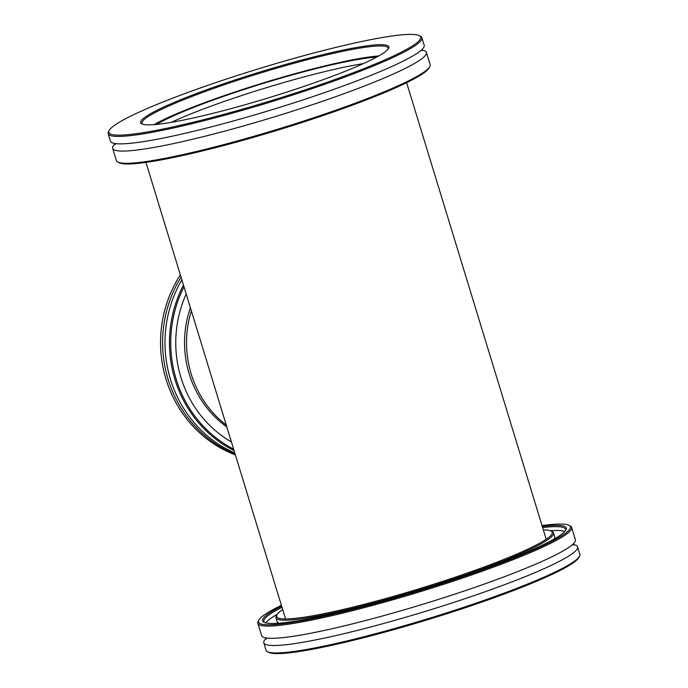 <?xml version="1.0" encoding="UTF-8"?>
<svg xmlns="http://www.w3.org/2000/svg" width="688" height="688" viewBox="0 0 688 688"><rect width="100%" height="100%" fill="white"/><g stroke="black" fill="none" stroke-linecap="round" stroke-linejoin="round"><path stroke-width="1.03" d="M257.862 623.345L261.603 635.592A164.045 17.191 -17 0 0 270.281 638.309A164.045 17.191 -17 0 0 447.183 596.616A164.045 17.191 -17 0 0 575.366 539.667L571.625 527.421A164.045 17.191 163 0 1 443.433 584.379A164.045 17.191 163 0 1 266.54 626.071A164.045 17.191 163 0 1 257.862 623.345A164.045 17.191 163 0 1 258.206 621.35L258.877 620.103A163.039 17.08 -17 0 0 267.159 624.799A163.039 17.08 -17 0 0 451.018 580.732A163.039 17.08 -17 0 0 568.967 525.305A163.039 17.08 -17 0 0 561.735 524.05A163.039 17.08 -17 0 0 542.041 525.615M542.282 526.423A158.747 16.632 163 0 1 557.856 525.383A158.747 16.632 163 0 1 565.932 529.949A158.747 16.632 163 0 1 434.3 585.66A158.747 16.632 163 0 1 271.038 623.474A158.747 16.632 163 0 1 263.994 622.253A158.747 16.632 163 0 1 281.624 606.119M565.527 530.586A157.741 16.529 -17 0 0 565.588 529.27A157.741 16.529 -17 0 0 557.246 526.655A157.741 16.529 -17 0 0 542.643 527.584M281.977 607.272A157.741 16.529 -17 0 0 263.891 621.505A157.741 16.529 -17 0 0 264.691 622.563M282.682 609.577A144.11 15.102 -17 0 0 276.937 614.805A144.11 15.102 -17 0 0 284.256 618.951A144.11 15.102 -17 0 0 446.77 580.001A144.11 15.102 -17 0 0 551.028 531.007A144.11 15.102 -17 0 0 544.638 529.898A144.11 15.102 -17 0 0 543.348 529.889M551.028 531.007L552.283 531.661A145.116 15.205 163 0 1 553.522 532.959A145.116 15.205 163 0 1 440.122 583.338A145.116 15.205 163 0 1 283.645 620.223A145.116 15.205 163 0 1 275.965 617.815A145.116 15.205 163 0 1 276.266 616.044L276.937 614.805M568.967 525.305L570.223 525.959A164.045 17.191 163 0 1 571.625 527.421M579.494 556.3L578.832 557.547A163.039 17.08 163 0 1 443.64 614.771A163.039 17.08 163 0 1 275.965 653.6A163.039 17.08 163 0 1 268.733 652.353L267.486 651.699A164.045 17.191 -17 0 0 274.761 652.955A164.045 17.191 -17 0 0 443.476 613.877A164.045 17.191 -17 0 0 579.494 556.3A164.045 17.191 -17 0 0 579.838 554.304L577.567 546.865A164.045 17.191 -17 0 0 572.872 544.457M266.351 638.172A164.045 17.191 -17 0 0 263.805 642.79A164.045 17.191 -17 0 0 272.482 645.507A164.045 17.191 -17 0 0 449.384 603.823A164.045 17.191 -17 0 0 577.567 546.865M564.839 531.437A157.741 16.529 -17 0 0 558.415 530.491A157.741 16.529 -17 0 0 550.477 530.758M277.255 614.289A157.741 16.529 -17 0 0 265.731 622.881M554.055 539.1A145.116 15.205 -17 0 0 554.691 536.795L553.522 532.959M275.965 617.815L277.135 621.651A145.116 15.205 -17 0 0 278.958 623.208M281.375 605.302A163.039 17.08 -17 0 0 258.877 620.103M263.805 642.79L266.084 650.229A164.045 17.191 -17 0 0 267.486 651.699M421.701 50.009A164.045 17.191 163 0 1 426.397 52.408A164.045 17.191 163 0 1 298.214 109.366A164.045 17.191 163 0 1 121.312 151.059A164.045 17.191 163 0 1 112.634 148.333A164.045 17.191 163 0 1 115.18 143.723M381.935 44.694A129.722 13.588 163 0 1 388.531 48.427A129.722 13.588 163 0 1 280.971 93.955A129.722 13.588 163 0 1 147.55 124.855A129.722 13.588 163 0 1 141.797 123.857A129.722 13.588 163 0 1 235.649 79.748A129.722 13.588 163 0 1 381.935 44.694M388.109 49.072A128.716 13.485 -17 0 0 388.127 48.1A128.716 13.485 -17 0 0 381.315 45.967A128.716 13.485 -17 0 0 242.529 78.673A128.716 13.485 -17 0 0 141.952 123.367A128.716 13.485 -17 0 0 142.511 124.158M429.794 66.65L429.123 67.897A163.039 17.08 163 0 1 293.939 125.113A163.039 17.08 163 0 1 126.265 163.95A163.039 17.08 163 0 1 119.033 162.695L117.777 162.041A164.045 17.191 -17 0 0 125.061 163.297A164.045 17.191 -17 0 0 293.776 124.227A164.045 17.191 -17 0 0 429.794 66.65A164.045 17.191 -17 0 0 430.138 64.655L426.397 52.408M112.634 148.333L116.375 160.579A164.045 17.191 -17 0 0 117.777 162.041M412.035 34.4A163.039 17.08 -17 0 0 244.36 73.229A163.039 17.08 -17 0 0 109.168 130.453A163.039 17.08 -17 0 0 117.459 135.14A163.039 17.08 -17 0 0 301.318 91.083A163.039 17.08 -17 0 0 419.267 35.647A163.039 17.08 -17 0 0 412.035 34.4M419.267 35.647L420.514 36.301A164.045 17.191 163 0 1 421.916 37.771A164.045 17.191 163 0 1 293.733 94.72A164.045 17.191 163 0 1 116.84 136.413A164.045 17.191 163 0 1 108.162 133.696A164.045 17.191 163 0 1 108.506 131.7L109.168 130.453M421.916 37.771L424.195 45.21A164.045 17.191 163 0 1 296.012 102.168A164.045 17.191 163 0 1 119.11 143.852A164.045 17.191 163 0 1 110.433 141.135L108.162 133.696M154.129 124.631A128.716 13.485 163 0 1 264.106 82.68A128.716 13.485 163 0 1 378.735 55.96M376.499 57.19A124.425 13.038 -17 0 0 264.235 83.11A124.425 13.038 -17 0 0 156.675 124.399M171.278 122.352A124.425 13.038 163 0 1 363.247 63.657M235.141 454.089A119.884 113.769 -88.5 0 1 204.783 435.607A119.884 113.769 -88.5 0 1 181.039 277.118M183.997 286.793A118.869 112.806 91.5 0 0 212.549 435.014A118.869 112.806 91.5 0 0 233.645 449.178M234.109 450.692A119.884 113.769 -88.5 0 1 211.629 435.788A119.884 113.769 -88.5 0 1 183.472 285.064M180.351 274.873A119.884 113.769 91.5 0 0 202.719 435.556A119.884 113.769 91.5 0 0 235.408 454.949M234.814 452.996A119.884 113.769 -88.5 0 1 207.174 435.676A119.884 113.769 -88.5 0 1 181.856 279.792M231.452 441.997A113.572 107.775 -88.5 0 1 215.714 430.886A113.572 107.775 -88.5 0 1 186.19 293.974M226.283 425.098A102.211 96.999 -88.5 0 1 222.499 422.036A102.211 96.999 -88.5 0 1 191.359 310.873M226.842 426.938A102.211 96.999 -88.5 0 1 220.504 421.985A102.211 96.999 -88.5 0 1 190.387 307.708M145.959 162.385L285.554 618.968M406.625 82.698L546.212 539.272M573.362 545.188L572.82 544.277M266.299 637.991L266.351 639.049M115.18 144.592L115.128 143.543M421.649 49.828L422.191 50.731"/></g></svg>
